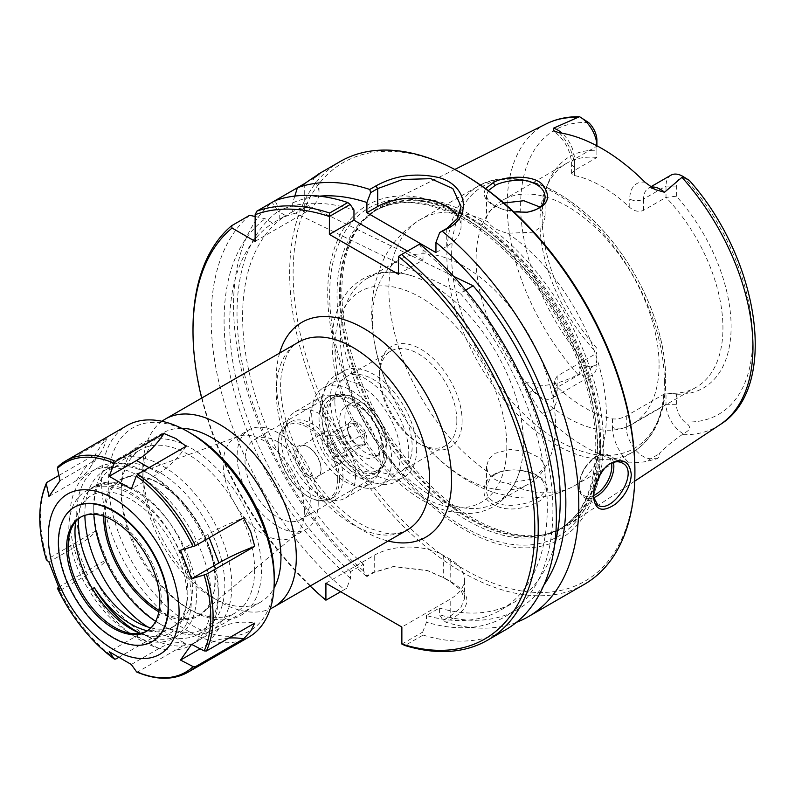 <?xml version="1.0" encoding="UTF-8"?>
<svg xmlns="http://www.w3.org/2000/svg" width="795" height="795" viewBox="0 0 795 795"><rect width="100%" height="100%" fill="white"/><g stroke="black" fill="none" stroke-linecap="round" stroke-linejoin="round"><path stroke-width="0.6" stroke-dasharray="3.98 2.98" d="M391.667 459.868A56.554 32.645 60 0 1 379.95 485.755A56.554 32.645 60 0 1 323.406 453.1A56.554 32.645 60 0 1 323.406 387.801A56.554 32.645 60 0 1 366.982 402.956A56.554 32.645 60 0 1 391.667 459.868M351.678 399.06A46.199 26.672 60 0 1 381.858 439.764A46.199 26.672 60 0 1 374.773 476.781A46.199 26.672 60 0 1 328.583 450.109A46.199 26.672 60 0 1 328.583 396.775A46.199 26.672 60 0 1 351.678 399.06M400.432 454.8A56.554 32.645 60 0 1 388.725 480.687A56.554 32.645 60 0 1 332.171 448.042A56.554 32.645 60 0 1 332.171 382.743A56.554 32.645 60 0 1 375.747 397.888A56.554 32.645 60 0 1 400.432 454.8M381.163 443.67A29.296 16.914 60 0 1 375.091 457.085A29.296 16.914 60 0 1 345.795 440.172A29.296 16.914 60 0 1 345.795 406.344A29.296 16.914 60 0 1 368.373 414.195A29.296 16.914 60 0 1 381.163 443.67M161.942 421.28A108.508 62.646 -120 0 0 142.852 468.742A108.508 62.646 -120 0 0 219.579 601.646A108.508 62.646 -120 0 0 270.23 608.841M310.169 586.044A241.68 139.532 60 0 1 201.662 398.096M231.842 585.696A97.646 56.375 -120 0 0 189.22 487.424A97.646 56.375 -120 0 0 113.963 461.259A97.646 56.375 -120 0 0 93.74 505.968A97.646 56.375 -120 0 0 162.786 625.556A97.646 56.375 -120 0 0 211.619 630.395A97.646 56.375 -120 0 0 231.842 585.696M93.85 514.295A92.687 53.513 60 0 1 93.74 510.012A92.687 53.513 60 0 1 159.288 472.17A92.687 53.513 60 0 1 224.826 585.696A92.687 53.513 60 0 1 159.278 623.538A92.687 53.513 60 0 1 155.621 621.302M181.737 428.346A97.646 56.375 -120 0 0 163.074 432.907A97.646 56.375 -120 0 0 142.852 477.616A97.646 56.375 -120 0 0 211.897 597.204A97.646 56.375 -120 0 0 260.72 602.044A97.646 56.375 -120 0 0 274.007 588.171M103.648 516.223A78.685 45.434 60 0 1 139.433 476.374A78.685 45.434 60 0 1 214.928 579.982A78.685 45.434 60 0 1 211.261 600.791A78.685 45.434 60 0 1 158.851 611.852M277.664 441.791A46.199 26.672 60 0 1 307.844 482.495A46.199 26.672 60 0 1 300.768 519.513A46.199 26.672 60 0 1 254.569 492.84A46.199 26.672 60 0 1 254.569 439.506A46.199 26.672 60 0 1 277.664 441.791M105.079 516.73A77.95 45.007 60 0 1 125.282 477.924A77.95 45.007 60 0 1 140.516 476.523A77.95 45.007 60 0 1 215.306 579.157A77.95 45.007 60 0 1 211.679 599.768A77.95 45.007 60 0 1 202.844 612.269A77.95 45.007 60 0 1 159.129 610.361M304.356 510.927A57.359 33.112 60 0 1 295.184 535.293A57.359 33.112 60 0 1 292.471 537.191A57.359 33.112 60 0 1 235.121 504.07A57.359 33.112 60 0 1 235.121 437.846A57.359 33.112 60 0 1 238.112 436.445A57.359 33.112 60 0 1 281.162 455.217A57.359 33.112 60 0 1 304.356 510.927M318.219 502.927A57.359 33.112 60 0 1 306.343 529.182A57.359 33.112 60 0 1 248.984 496.06A57.359 33.112 60 0 1 248.984 429.837A57.359 33.112 60 0 1 293.186 445.2A57.359 33.112 60 0 1 318.219 502.927M465.671 290.105L460.176 293.276A224.588 129.665 60 0 1 500.78 610.023A224.588 129.665 60 0 1 426.468 615.509L439.406 608.036L439.406 614.694L443.183 620.249L450.199 616.195L460.762 607.778L464.499 598.754L460.792 589.84L450.199 581.642L443.292 577.657L427.263 570.512L394.082 566.457L374.246 572.34L367.22 576.395L363.454 570.84L363.454 564.182L350.516 571.655L350.516 578.313L346.749 588.221L340.677 591.728M453.597 276.302L308.46 205.706L295.521 213.179L460.176 293.276M435.958 252.572L446.75 246.351A48.823 28.193 0 0 0 461.05 226.416A48.823 28.193 0 0 0 458.268 217.045M398.414 274.255L423.01 260.054L423.01 249.839L419.253 244.323L398.454 256.338M294.796 196.087L292.689 202.884L292.689 211.629A224.588 129.665 60 0 1 308.46 205.706M292.689 211.629L279.741 219.102A224.588 129.665 60 0 1 295.521 213.179M423.01 260.054L407.507 251.101M292.689 202.884A232.518 134.246 60 0 1 319.451 196.156M554.711 544.535A224.588 129.665 60 0 1 513.729 602.55A224.588 129.665 60 0 1 439.406 608.036M543.949 585.001A232.518 134.246 60 0 1 439.406 614.694M192.996 329.07A244.125 140.944 -120 0 0 326.238 600.066L346.749 588.221M325.91 583.212L374.246 555.298A48.823 28.193 180 0 1 443.292 555.298L450.199 559.292A48.823 28.193 180 0 1 464.499 579.217A48.823 28.193 180 0 1 450.199 599.152L401.863 627.056M401.912 644.079L422.702 632.075L423.129 635.066L404.993 645.53M422.702 632.075L426.468 622.167L426.468 615.509M367.22 576.395L366.296 576.226L372.348 572.728L393.237 566.537L428.108 570.79L444.862 578.243L451.828 582.258C471.783 594.263 471.882 606.436 452.107 618.778L446.055 622.276L443.183 620.249M363.454 570.84A232.518 134.246 60 0 1 278.131 211.281L272.119 202.347L275 200.678L279.741 210.357A232.518 134.246 60 0 1 353.964 209.979M366.296 576.226A244.125 140.944 60 0 1 272.119 202.347M593.646 497.372L593.477 494.5C592.186 488.826 600.076 468.195 609.308 464.24L610.133 463.763M495.166 474.595C490.276 477.348 487.385 482.048 486.49 488.716C484.88 515.707 546.781 505.888 545.102 486.848C543.84 478.491 535.283 472.955 519.443 470.243L514.325 469.885C505.332 470.213 498.942 471.793 495.166 474.595M493.208 474.973C497.312 471.942 504.269 470.243 514.077 469.875L519.692 470.272C552.515 473.979 557.792 498.505 526.3 506.753C510.778 511.016 498.256 509.178 488.736 501.257C479.822 494.669 484.612 478.968 493.208 474.973L495.156 474.605M603.425 442.447A184.957 106.788 60 0 1 568.336 525.127A184.957 106.788 60 0 1 545.917 534.329A184.957 106.788 60 0 1 380.159 420.336A184.957 106.788 60 0 1 364.319 219.778A184.957 106.788 60 0 1 383.498 204.971A184.957 106.788 60 0 1 524.819 258.594A184.957 106.788 60 0 1 603.425 442.447M596.896 348.299A133.61 77.145 60 0 1 548.371 182.383A133.61 77.145 60 0 1 596.896 150.344L596.896 157.48A129.386 74.7 -120 0 0 566.756 163.204A129.386 74.7 -120 0 0 545.986 188.216A129.386 74.7 -120 0 0 596.896 353.119L596.896 358.426A16.506 9.53 60 0 1 588.697 366.565C577.409 363.196 578.631 368.701 579.923 374.067L578.015 374.544C566.239 380.904 553.827 384.671 540.769 385.863C537.37 383.925 532.431 382.862 525.962 382.683C524.73 384.522 525.992 387.791 529.778 392.482C531.259 396.864 534.896 403.333 540.68 411.89A177.007 102.197 -120 0 0 629.004 462.889C637.978 462.74 644.437 462.094 648.372 460.951L657.535 458.635C659.502 456.231 659.949 454.7 658.886 454.044C664.034 448.3 671.785 441.831 682.13 434.656L682.985 433.563C691.153 430.204 691.69 426.319 684.565 421.916A16.506 9.53 60 0 1 676.366 404.317L676.366 394.181L666.011 393.018A129.386 74.7 -120 0 0 696.142 387.304A129.386 74.7 -120 0 0 722.943 328.077A129.386 74.7 -120 0 0 666.011 197.389L676.366 196.226A133.61 77.145 60 0 1 731.112 326.805A133.61 77.145 60 0 1 676.366 394.181M485.586 188.624C481.363 197.2 487.454 204.206 503.851 209.651L513.799 211.897M487.653 471.763L486.5 466.456L488.726 459.172L495.166 453.289L510.261 449.423L527.055 451.649L540.123 458.099L545.092 466.456L533.435 478.848L507.667 483.32C497.561 482.038 490.893 478.183 487.653 471.763A153.793 88.792 60 0 1 395.373 336.106A153.793 88.792 60 0 1 420.764 219.301A153.793 88.792 60 0 1 487.653 221.676C490.903 226.913 497.571 230.769 507.667 233.233L533.435 232.2L541.981 226.088L545.092 217.592L540.073 207.078M526.787 212.255L504.795 209.95C493.208 206.084 487.106 201.214 486.49 195.341L488.309 190.621M503.831 203.013L495.166 206.74L488.726 211.947L486.5 217.592L487.653 221.676M297.419 187.729L313.657 178.02M584.345 584.335A244.125 140.944 60 0 1 340.22 443.391A244.125 140.944 60 0 1 340.22 161.504M516.502 622.306A244.125 140.944 60 0 1 446.055 622.276M464.012 174.592A241.68 139.532 -120 0 0 293.116 273.261A241.68 139.532 -120 0 0 464.012 569.25A241.68 139.532 -120 0 0 634.907 470.59M600.314 450.616A192.768 111.3 -120 0 0 395.86 196.266A192.768 111.3 -120 0 0 395.86 468.881A192.768 111.3 -120 0 0 600.314 450.616M255.135 241.362L304.724 212.732A48.823 28.193 0 0 0 319.024 192.807A48.823 28.193 0 0 0 312.693 178.915M255.135 216.498L265.182 218.754L272.755 223.137L285.703 215.654L278.131 211.281M456.857 420.654A54.626 31.542 -120 0 0 433.007 365.68A54.626 31.542 -120 0 0 390.911 351.052A54.626 31.542 -120 0 0 379.593 376.055A54.626 31.542 -120 0 0 418.22 442.964A54.626 31.542 -120 0 0 445.538 445.667A54.626 31.542 -120 0 0 456.857 420.654M462.114 420.654A58.353 33.688 60 0 1 420.853 444.475A58.353 33.688 60 0 1 379.593 373.014A58.353 33.688 60 0 1 420.853 349.194A58.353 33.688 60 0 1 462.114 420.654M334.884 401.873A54.626 31.542 60 0 1 346.193 376.86A54.626 31.542 60 0 1 388.288 391.498A54.626 31.542 60 0 1 412.138 446.472A54.626 31.542 60 0 1 400.819 471.485A54.626 31.542 60 0 1 358.724 456.847A54.626 31.542 60 0 1 334.884 401.873M408.799 453.657A61.066 35.258 60 0 1 396.149 481.621A61.066 35.258 60 0 1 335.083 446.363A61.066 35.258 60 0 1 335.083 375.846A61.066 35.258 60 0 1 382.147 392.203A61.066 35.258 60 0 1 408.799 453.657M344.901 416.769A29.296 16.914 60 0 1 350.973 403.363A29.296 16.914 60 0 1 373.541 411.204A29.296 16.914 60 0 1 386.33 440.688A29.296 16.914 60 0 1 380.268 454.104A29.296 16.914 60 0 1 357.69 446.253A29.296 16.914 60 0 1 344.901 416.769M416.689 449.105A61.066 35.258 60 0 1 404.039 477.06A61.066 35.258 60 0 1 342.973 441.801A61.066 35.258 60 0 1 342.973 371.285A61.066 35.258 60 0 1 390.037 387.642A61.066 35.258 60 0 1 416.689 449.105M659.085 364.945A129.386 74.7 60 0 1 632.283 424.172A129.386 74.7 60 0 1 502.897 349.472A129.386 74.7 60 0 1 502.897 200.072A129.386 74.7 60 0 1 602.6 234.734A129.386 74.7 60 0 1 659.085 364.945M574.447 170.438L574.447 159.149L596.896 146.191A23.83 13.754 -120 0 0 596.886 145.783L596.896 157.48L574.447 170.438L571.595 173.509L574.447 175.526A129.386 74.7 60 0 1 629.759 207.455C634.221 211.261 638.822 212.225 643.572 210.347L666.011 197.389L666.011 186.09A23.83 13.754 60 0 1 670.94 175.188M626.311 415.944L626.311 427.233L666.011 404.317L666.011 393.018L626.311 415.944C621.561 418.428 616.96 419.392 612.498 418.826A129.386 74.7 60 0 1 557.186 386.897L554.334 380.944L557.186 376.035L596.896 353.119L596.896 364.408L596.896 358.426M596.896 140.208L596.896 150.344M676.366 196.226L676.366 186.09A16.506 9.53 60 0 1 684.565 177.961L687.635 179.123M676.366 404.317L666.011 404.317A23.83 13.754 -120 0 0 682.985 433.563M579.356 116.736L584.822 119.767M557.186 386.897L557.186 395.304A9.769 5.635 180 0 1 554.334 391.319A9.769 5.635 180 0 1 557.186 387.334L596.896 364.408A23.83 13.754 60 0 1 591.957 375.32A23.83 13.754 60 0 1 579.923 374.067M523.388 443.282A129.386 74.7 -120 0 0 411.363 275.656A129.386 74.7 -120 0 0 367.21 278.409A129.386 74.7 -120 0 0 340.409 337.637A129.386 74.7 -120 0 0 396.894 467.848A129.386 74.7 -120 0 0 496.597 502.51A129.386 74.7 -120 0 0 521.053 465.651A129.386 74.7 -120 0 0 523.388 443.282M555.496 424.739A129.386 74.7 60 0 1 528.705 483.976A129.386 74.7 60 0 1 411.631 428.296A129.386 74.7 60 0 1 388.993 389.093A129.386 74.7 60 0 1 399.319 259.876A129.386 74.7 60 0 1 499.022 294.538A129.386 74.7 60 0 1 555.496 424.739M279.741 219.102L279.741 210.357M249.69 215.286A244.125 140.944 -120 0 0 344.374 589.592M350.516 578.313A232.518 134.246 60 0 1 265.182 218.754M350.516 571.655A224.588 129.665 60 0 1 272.755 223.137M363.454 564.182A224.588 129.665 60 0 1 285.703 215.654M423.129 635.066A244.125 140.944 -120 0 0 505.809 629.68M423.01 249.839A232.518 134.246 60 0 1 552.893 508.403A232.518 134.246 60 0 1 426.468 622.167M387.016 451.818A43.407 25.062 60 0 1 378.032 471.683A43.407 25.062 60 0 1 334.625 446.621A43.407 25.062 60 0 1 334.625 396.506A43.407 25.062 60 0 1 356.329 398.653A43.407 25.062 60 0 1 387.016 451.818L387.016 450.805A42.165 24.347 -120 0 0 357.203 399.16A42.165 24.347 -120 0 0 327.391 416.371A42.165 24.347 -120 0 0 357.203 468.017A42.165 24.347 -120 0 0 387.016 450.805M383.508 453.836A43.407 25.062 60 0 1 381.491 465.314A43.407 25.062 60 0 1 374.524 473.711A43.407 25.062 60 0 1 331.118 448.648A43.407 25.062 60 0 1 331.118 398.534A43.407 25.062 60 0 1 341.87 396.685A43.407 25.062 60 0 1 383.508 453.836M357.203 422.453A13.644 7.88 -120 0 0 347.554 428.018A13.644 7.88 -120 0 0 357.203 444.723A13.644 7.88 -120 0 0 366.853 439.158A13.644 7.88 -120 0 0 357.203 422.453M337.736 479.256A42.165 24.347 60 0 1 307.923 496.468A42.165 24.347 60 0 1 278.101 444.822A42.165 24.347 60 0 1 307.923 427.611A42.165 24.347 60 0 1 337.736 479.256M339.485 479.256A43.407 25.062 -120 0 0 320.544 435.571A43.407 25.062 -120 0 0 287.094 423.944A43.407 25.062 -120 0 0 278.101 443.819A43.407 25.062 -120 0 0 308.798 496.974A43.407 25.062 -120 0 0 330.501 499.121A43.407 25.062 -120 0 0 339.485 479.256M307.923 477.229A18.603 10.742 60 0 1 294.766 454.442A18.603 10.742 60 0 1 307.923 446.85A18.603 10.742 60 0 1 321.071 469.636A18.603 10.742 60 0 1 307.923 477.229M342.993 477.229A43.407 25.062 60 0 1 334.009 497.104A43.407 25.062 60 0 1 323.257 498.942A43.407 25.062 60 0 1 290.602 472.041A43.407 25.062 60 0 1 283.636 430.314A43.407 25.062 60 0 1 290.602 421.916A43.407 25.062 60 0 1 324.052 433.543A43.407 25.062 60 0 1 342.993 477.229M327.639 446.631L327.639 435.64L335.887 434.905L344.126 445.16L344.126 456.151L335.887 456.887L327.639 446.631L348.836 434.398C349.86 438.81 352.612 442.229 357.074 444.653C358.108 445.399 360.851 445.15 365.312 443.918C363.603 441.245 363.603 437.578 365.312 432.927C360.851 430.502 358.108 427.084 357.074 422.672C352.612 423.904 349.86 424.152 348.836 423.407L347.554 429.638L348.836 434.398M348.836 423.407L327.639 435.64M357.074 422.672L335.887 434.905M365.312 432.927L344.126 445.16M365.312 443.918L344.126 456.151M357.203 444.723L335.887 456.887M334.228 461.03A17.361 10.027 -120 0 0 342.903 461.885A17.361 10.027 -120 0 0 342.903 441.841A17.361 10.027 -120 0 0 325.543 431.814A17.361 10.027 -120 0 0 322.889 445.727A17.361 10.027 -120 0 0 334.228 461.03M308.798 475.708A17.361 10.027 -120 0 0 317.473 476.573A17.361 10.027 -120 0 0 321.071 468.623A17.361 10.027 -120 0 0 308.798 447.356A17.361 10.027 -120 0 0 300.113 446.502A17.361 10.027 -120 0 0 297.459 460.414A17.361 10.027 -120 0 0 308.798 475.708M355.574 475.281A49.916 28.819 60 0 1 345.239 498.137A49.916 28.819 60 0 1 332.876 500.254A49.916 28.819 60 0 1 295.323 469.318A49.916 28.819 60 0 1 287.303 421.33A49.916 28.819 60 0 1 295.323 411.681A49.916 28.819 60 0 1 333.781 425.047A49.916 28.819 60 0 1 355.574 475.281M380.139 461.1A49.916 28.819 60 0 1 377.814 474.297A49.916 28.819 60 0 1 369.804 483.946A49.916 28.819 60 0 1 319.888 455.128A49.916 28.819 60 0 1 319.888 397.49A49.916 28.819 60 0 1 332.25 395.383A49.916 28.819 60 0 1 380.139 461.1M150.911 627.871A80.563 46.508 -120 0 0 175.725 625.407A80.563 46.508 -120 0 0 188.077 560.853A80.563 46.508 -120 0 0 135.448 489.859A80.563 46.508 -120 0 0 95.162 485.874A80.563 46.508 -120 0 0 78.596 518.718M92.389 588.767L89.279 590.566A80.563 46.508 60 0 1 85.532 491.429A80.563 46.508 60 0 1 89.279 489.641L94.317 486.729A80.563 46.508 60 0 1 172.883 538.165A80.563 46.508 60 0 1 171.134 628.06A80.563 46.508 60 0 1 147.383 630.783M94.317 486.729A85.443 49.33 60 0 1 179.243 537.48A85.443 49.33 60 0 1 178.756 635.275A85.443 49.33 60 0 1 140.327 633.347A79.222 45.732 60 0 0 150.98 636.149A79.222 45.732 60 0 0 187.004 596.528A79.222 45.732 60 0 0 141.152 506.445A79.222 45.732 60 0 0 78.665 510.897A79.222 45.732 60 0 0 75.754 521.54M89.279 489.641A85.443 49.33 60 0 1 174.204 540.381A85.443 49.33 60 0 1 173.708 638.186A85.443 49.33 60 0 1 89.279 590.566M228.801 638.067A62.01 48.902 35.1 0 0 207.883 644.268L200.072 648.78M191.565 644.357L218.933 628.547A62.01 48.902 -144.9 0 1 254.728 623.101M180.515 550.269L207.883 534.469A62.01 13.108 158.8 0 1 243.677 517.883M186.119 446.273A62.01 35.795 -60 0 1 158.682 473.254L131.304 489.064M48.962 496.418L76.33 480.617A62.01 48.902 35.1 0 0 89.09 469.03A62.01 48.902 35.1 0 0 95.42 454.382L101.184 445.26L106.46 438.661A62.01 48.902 -144.9 0 1 100.14 453.319A62.01 48.902 -144.9 0 1 87.38 464.896L60.003 480.697M58.91 475.45L95.42 454.382M106.46 438.661L58.164 466.546M60.003 590.496L87.38 574.696A62.01 13.108 -21.2 0 0 106.46 559.601L95.42 531.13A62.01 13.108 158.8 0 1 76.33 546.225L48.962 562.025M58.522 587.276L106.46 559.601M95.42 531.13L46.378 559.809M131.304 664.471L158.682 648.66A62.01 35.795 -60 0 1 186.119 643.96L164.018 631.2A62.01 35.795 120 0 0 136.581 635.911L109.213 651.711M136.333 671.705L137.823 671.845L186.119 643.96M164.018 631.2L118.405 657.544M152.282 641.535A77.632 44.818 60 0 1 74.879 596.588A77.632 44.818 60 0 1 74.66 507.071M248.954 637.034A122.062 70.477 60 0 1 126.892 566.557A122.062 70.477 60 0 1 126.892 425.613M274.235 577.17A117.183 67.654 60 0 1 191.376 624.999A117.183 67.654 60 0 1 108.517 481.492A117.183 67.654 60 0 1 191.376 433.653M261.545 569.836A99.236 57.29 60 0 1 191.376 610.351A99.236 57.29 60 0 1 121.208 488.816A99.236 57.29 60 0 1 191.376 448.3A99.236 57.29 60 0 1 261.545 569.836M254.639 569.836A94.357 54.477 60 0 1 235.101 613.034A94.357 54.477 60 0 1 187.918 608.364A94.357 54.477 60 0 1 121.208 492.801A94.357 54.477 60 0 1 140.745 449.612A94.357 54.477 60 0 1 213.458 474.883A94.357 54.477 60 0 1 254.639 569.836M84.876 515.359A94.357 54.477 60 0 1 104.413 470.59A94.357 54.477 60 0 1 151.587 475.261A94.357 54.477 60 0 1 218.307 590.814A94.357 54.477 60 0 1 198.76 634.013A94.357 54.477 60 0 1 147.651 626.937M82.551 549.534A100.091 57.787 60 0 1 97.487 467.957A100.091 57.787 60 0 1 147.532 472.916A100.091 57.787 60 0 1 218.307 595.505A100.091 57.787 60 0 1 197.577 641.327A100.091 57.787 60 0 1 90.362 569.826M218.307 590.814L218.307 595.505M211.4 599.49A100.091 57.787 60 0 1 190.671 645.311A100.091 57.787 60 0 1 90.58 587.525A100.091 57.787 60 0 1 90.58 471.952A100.091 57.787 60 0 1 167.705 498.763A100.091 57.787 60 0 1 211.4 599.49M81.02 516.949A65.915 38.051 60 0 1 81.736 516.511A65.915 38.051 60 0 1 132.536 534.17A65.915 38.051 60 0 1 161.305 600.503A65.915 38.051 60 0 1 147.651 630.683A65.915 38.051 60 0 1 146.916 631.081M407.189 530.027A108.508 62.646 60 0 1 298.672 467.38A108.508 62.646 60 0 1 298.672 342.079C289.787 346.282 283.954 357.671 281.182 376.224C276.859 411.055 297.767 465.453 329.895 498.793C342.963 512.586 356.09 522.424 369.278 528.287L386.181 533.336C393.485 534.588 400.481 533.485 407.189 530.027M279.611 353.079A124.01 71.6 -120 0 0 301.881 465.522A124.01 71.6 -120 0 0 388.129 541.027M446.75 228.453L446.75 246.351M372.348 572.728L374.246 572.34L374.246 555.298M452.107 618.778L450.199 616.195L450.199 599.152M450.199 559.292L450.199 581.642L451.828 582.258M443.292 555.298L443.292 577.657L444.862 578.243M613.442 462.362A24.416 14.091 120 0 0 608.791 455.227A24.416 14.091 120 0 0 589.979 461.766A24.416 14.091 120 0 0 579.317 486.331A24.416 14.091 120 0 0 584.375 497.511A24.416 14.091 120 0 0 593.686 497.69M593.646 495.474A22.946 13.247 -60 0 1 579.326 484.841A22.946 13.247 -60 0 1 594.163 457.9A22.946 13.247 -60 0 1 611.494 463.088M578.015 374.544A173.807 100.349 60 0 1 546.304 123.851M719.992 424.699A173.807 100.349 60 0 1 682.13 434.656M593.636 496.408L593.477 494.51M506.822 446.472A121.575 70.189 60 0 1 377.873 457.99A121.575 70.189 60 0 1 377.873 286.061A121.575 70.189 60 0 1 506.822 446.472M588.697 122.609A164.048 94.714 -120 0 0 520.626 205.289A164.048 94.714 -120 0 0 588.697 366.565M684.565 421.916A164.048 94.714 -120 0 0 752.627 339.236A164.048 94.714 -120 0 0 684.565 177.961M612.498 418.826L612.498 427.233A9.769 5.635 0 0 0 626.311 427.233A23.83 13.754 -120 0 0 650.807 458.715L658.886 454.044M557.186 376.035L557.186 387.334A23.83 13.754 60 0 1 552.257 398.235A23.83 13.754 60 0 1 532.69 390.524L540.769 385.863M665.644 379.086A151.358 87.39 60 0 1 505.113 393.426A151.358 87.39 60 0 1 505.113 179.382A151.358 87.39 60 0 1 665.644 379.086M664.381 381.809A153.793 88.792 -120 0 0 597.254 227.032A153.793 88.792 -120 0 0 478.739 185.831A153.793 88.792 -120 0 0 478.739 363.424A153.793 88.792 -120 0 0 632.532 452.216A153.793 88.792 -120 0 0 664.381 381.809M507.667 233.233A153.793 88.792 60 0 1 606.406 415.278A153.793 88.792 60 0 1 574.556 485.685A153.793 88.792 60 0 1 507.667 483.32M529.778 392.482A9.769 2.465 -40.6 0 1 532.69 390.524L525.962 382.683M557.186 395.304A33.589 19.398 60 0 1 540.68 411.89M648.372 460.951A9.769 7.582 -90.6 0 1 650.807 458.715L657.535 458.635M612.498 427.233A33.589 19.398 -120 0 0 629.004 462.889M574.447 175.526L574.447 167.119A9.769 5.635 0 0 1 571.595 163.134A9.769 5.635 0 0 1 574.447 159.149A23.83 13.754 -120 0 0 562.015 133.192M574.447 167.119A33.589 19.398 -120 0 0 559.213 132.715M676.366 186.09L666.011 186.09L643.572 199.048A23.83 13.754 60 0 1 648.501 188.147A23.83 13.754 60 0 1 651.145 187.183M643.572 210.347L643.572 199.048A9.769 5.635 180 0 1 629.759 199.048A33.589 19.398 60 0 1 644.993 182.244M629.759 207.455L629.759 199.048M304.724 183.516L304.724 212.732M600.712 443.352A184.152 106.321 60 0 1 543.462 534.836A184.152 106.321 60 0 1 378.43 421.33A184.152 106.321 60 0 1 362.649 221.656A184.152 106.321 60 0 1 508.661 246.45A184.152 106.321 60 0 1 600.712 443.352M599.708 443.799A183.983 106.222 60 0 1 561.598 528.019A183.983 106.222 60 0 1 377.615 421.797A183.983 106.222 60 0 1 377.615 209.353A183.983 106.222 60 0 1 519.393 258.643A183.983 106.222 60 0 1 599.708 443.799M597.204 445.24A183.983 106.222 60 0 1 559.094 529.47A183.983 106.222 60 0 1 375.121 423.248A183.983 106.222 60 0 1 375.121 210.804A183.983 106.222 60 0 1 516.889 260.094A183.983 106.222 60 0 1 597.204 445.24M597.721 449.483A189.538 109.432 60 0 1 396.675 467.45A189.538 109.432 60 0 1 396.675 199.386A189.538 109.432 60 0 1 597.721 449.483M218.933 628.547L207.883 644.268M207.883 534.469L209.174 537.798M149.033 467.689L158.682 473.254M76.33 480.617L87.38 464.896M87.38 574.696L76.33 546.225M115.732 659.085A122.062 70.477 60 0 1 58.164 587.485M47.124 559.004A122.062 70.477 60 0 1 47.124 482.257M158.682 648.66L136.581 635.911M187.809 672.332A122.062 70.477 60 0 1 137.823 671.845M379.95 485.755L388.725 480.687M323.406 387.801L332.171 382.743M159.278 623.538L162.786 625.556M93.74 510.012L93.74 505.968M163.074 432.907L113.963 461.259M260.72 602.044L211.619 630.395M328.583 396.775L254.569 439.506M374.773 476.781L300.768 519.513M140.516 476.523L139.433 476.374M211.679 599.768L211.261 600.791M238.112 436.445L125.282 477.924M295.184 535.293L202.844 612.269M292.471 537.191L306.343 529.182M235.121 437.846L248.984 429.837M211.897 597.204L219.579 601.646M142.852 477.616L142.852 468.742M393.237 566.537L394.082 566.457M428.108 570.79L427.263 570.512M464.499 598.754L464.499 579.217M622.227 462.988L608.791 455.227C604.816 453.12 600.255 453.657 595.097 456.817L583.908 468.901C577.23 483.738 577.389 493.268 584.375 497.511L598.009 505.382M454.78 169.454L383.498 204.971M634.738 481.154L568.336 525.127M486.5 466.456L486.5 488.696M545.092 466.456L545.092 486.848M526.33 212.315L527.264 212.205M504.795 209.95L503.851 209.651M486.5 195.341L486.5 217.592M545.092 197.567L545.092 217.592M609.308 464.24L610.987 463.217M593.547 496.368L593.706 498.455M461.05 206.432L461.05 226.416M418.22 442.964L420.853 444.475M379.593 376.055L379.593 373.014M390.911 351.052L346.193 376.86M445.538 445.667L400.819 471.485M396.149 481.621L404.039 477.06M335.083 375.846L342.973 371.285M375.091 457.085L380.268 454.104M345.795 406.344L350.973 403.363M632.283 424.172L696.142 387.304M502.897 200.072L566.756 163.204M545.986 188.216L548.371 182.383M554.334 380.944L554.334 391.319C553.578 396.417 552.893 398.722 552.257 398.235L591.957 375.32M388.993 389.093C380.03 369.128 374.524 348.916 372.467 328.454C370.907 312.733 371.831 297.499 375.25 282.762L381.471 264.069C389.729 244.959 402.827 230.033 420.764 219.301L478.739 185.831C511.334 170.001 547.924 179.988 588.499 215.803C619.325 244.731 641.774 279.999 655.835 321.627C662.444 341.999 665.763 361.397 665.812 379.821C665.793 401.167 661.261 418.965 652.218 433.196C646.971 441.305 640.402 447.645 632.532 452.216L574.556 485.685C556.291 495.851 536.824 499.737 516.144 497.332L496.845 493.367C482.376 488.965 468.722 482.158 455.883 472.936C439.188 460.931 424.441 446.045 411.631 428.296M411.363 275.656C386.012 268.024 365.243 272.755 349.065 289.857C338.163 302.776 332.499 319.65 332.062 340.459C331.833 370.053 340.379 400.382 357.72 431.437C377.555 467.301 412.317 502.192 449.483 511.523L468.036 513.57C477.318 513.302 485.805 510.966 493.506 506.554C507.687 497.918 516.869 484.284 521.053 465.651M496.597 502.51L528.705 483.976M367.21 278.409L399.319 259.876M571.595 173.509L571.595 163.134C570.422 149.927 564.39 139.185 553.469 130.897M655.09 189.558C645.5 186.119 650.012 188.783 648.501 188.147L650.688 186.875M319.024 173.837L319.024 192.807M500.78 610.023L513.729 602.55M364.319 219.778L375.121 210.804C396.526 198.72 422.92 200.002 454.293 214.64C477.457 225.979 499.667 243.548 520.914 267.339C565.911 317.324 596.359 390.752 595.773 447.237C595.058 487.852 582.824 515.269 559.094 529.47L545.917 534.329M357.203 399.16L356.329 398.653M374.524 473.711L378.032 471.683M331.118 398.534L334.625 396.506M307.923 496.468L308.798 496.974M278.101 444.822L278.101 443.819M330.501 499.121L334.009 497.104M287.094 423.944L290.602 421.916M308.798 447.356L307.923 446.85M321.071 468.623L321.071 469.636M325.543 431.814L300.113 446.502M342.903 461.885L317.473 476.573M347.554 429.638L347.554 428.018M323.257 498.942L332.876 500.254M283.636 430.314L287.303 421.33M345.239 498.137L369.804 483.946M295.323 411.681L319.888 397.49M341.87 396.685L332.25 395.383M381.491 465.314L377.814 474.297M95.162 485.874L85.532 491.429M175.725 625.407L171.134 628.06M173.708 638.186L178.756 635.275M100.14 453.319L89.09 469.03M187.918 608.364L191.376 610.351M121.208 492.801L121.208 488.816M198.76 634.013L235.101 613.034M104.413 470.59L140.745 449.612M151.587 475.261L147.532 472.916M190.671 645.311L197.577 641.327M90.58 471.952L97.487 467.957M131.324 633.476L150.98 636.149M71.152 529.261L78.665 510.897M146.201 631.518L147.651 630.683M80.285 517.356L81.736 516.511"/><path stroke-width="1.19" d="M270.23 608.841A108.508 62.646 -120 0 0 273.838 607.022A108.508 62.646 -120 0 0 296.306 557.345A108.508 62.646 -120 0 0 248.944 448.142A108.508 62.646 -120 0 0 165.32 419.064A108.508 62.646 -120 0 0 161.942 421.28M340.677 591.728L325.91 600.195A241.68 139.532 60 0 1 310.169 586.044M201.662 398.096A241.68 139.532 60 0 1 192.996 331.058A241.68 139.532 60 0 1 232.061 228.046L231.564 225.76A244.125 140.944 -120 0 0 192.996 329.07L192.996 331.058M325.91 600.195L325.91 583.212L401.863 627.056L401.863 644.049L404.993 645.53A244.125 140.944 -120 0 0 487.673 640.144A244.125 140.944 -120 0 0 531.139 467.718A244.125 140.944 -120 0 0 401.564 254.529L419.7 244.065A244.125 140.944 -120 0 1 549.266 457.244A244.125 140.944 -120 0 1 505.809 629.68L487.673 640.144M401.564 254.529L398.414 256.397A241.68 139.532 60 0 1 534.777 526.35A241.68 139.532 60 0 1 401.863 644.049M398.414 256.397L398.414 274.255L329.368 234.386L329.398 216.469L350.197 204.464L353.964 209.979L353.964 220.185L329.368 234.386M350.197 204.464L347.793 202.546L329.667 213.02A244.125 140.944 -120 0 0 256.865 211.152L255.135 214.72A241.68 139.532 60 0 1 329.368 216.528M255.135 214.72L255.135 241.362L232.061 228.046M155.621 621.302A92.687 53.513 60 0 1 93.85 514.295M274.007 588.171A97.646 56.375 -120 0 0 280.943 557.345A97.646 56.375 -120 0 0 181.737 428.346M158.851 611.852A78.685 45.434 60 0 1 103.648 516.223M159.129 610.361A77.95 45.007 60 0 1 105.079 516.73M453.597 276.302L473.124 285.803L465.671 290.105M458.268 217.045A48.823 28.193 0 0 0 377.704 206.481L366.912 212.712L435.958 252.572L435.958 242.366A232.518 134.246 60 0 1 543.949 585.001M319.451 196.156A232.518 134.246 60 0 1 366.912 202.506L370.669 192.638L377.704 188.584L402.727 179.481L430.88 178.666L452.832 188.584L461.05 206.283L457.344 218.625L446.75 228.453L439.724 232.508L435.958 242.366M407.507 251.101L353.964 220.185M473.124 285.803A224.588 129.665 60 0 1 554.711 544.535M366.912 212.712L366.912 202.506M329.667 213.02L329.398 216.469M610.133 463.763C614.734 461.358 618.838 461.14 622.425 463.097C640.074 471.495 612.796 514.067 598.009 505.382L593.646 497.372M684.565 177.961C693.926 182.443 687.546 179.918 682.985 176.44L664.501 192.261L655.09 189.558L644.993 182.244A175.784 101.492 -120 0 0 559.213 132.715L553.469 130.897L553.519 128.184L579.356 116.736C567.392 116.517 556.371 118.882 546.304 123.851A173.807 100.349 60 0 1 578.015 117.441M513.799 211.897L527.264 212.205C547.119 207.515 552.356 198.531 542.995 185.235C534.647 174.135 504.03 175.894 493.208 182.631L485.586 188.624M488.309 190.621L495.166 185.434C501.307 181.518 521.957 177.802 531.547 182.244C540.272 185.513 544.794 190.502 545.102 197.2C544.476 205.309 538.374 210.317 526.787 212.255M540.073 207.078L523.816 200.728L503.831 203.013M593.636 496.408L593.706 498.455C595.723 510.658 603.047 512.497 615.658 503.951C625.248 495.762 630.465 486.003 631.3 474.665C629.749 461.557 622.982 457.741 610.987 463.217C600.921 467.52 592.215 490.127 593.636 496.408M347.793 202.546A244.125 140.944 -120 0 0 275 200.678L297.419 187.729A244.125 140.944 60 0 1 369.774 189.458L370.669 192.638M313.657 178.02L319.024 173.837M312.693 178.915C323.585 170.905 320.932 172.436 304.724 183.516L297.419 187.729L294.796 196.087M439.724 232.508L448.628 227.996C471.743 215.505 466.884 185.454 439.317 177.692C416.461 172.436 395.294 175.188 375.816 185.96L369.774 189.458M442.577 231.494A244.125 140.944 60 0 1 578.79 504.974A244.125 140.944 60 0 1 528.238 616.731A244.125 140.944 60 0 1 516.502 622.306M318.656 173.956L340.22 161.504A244.125 140.944 60 0 1 462.283 173.598A244.125 140.944 60 0 1 634.907 472.578A244.125 140.944 60 0 1 584.345 584.335L528.238 616.731M634.907 472.578L634.907 470.59A241.68 139.532 -120 0 0 464.012 174.592L462.283 173.598M231.564 225.76L249.69 215.286L255.135 216.498M580.042 117.004L588.697 122.609A16.506 9.53 60 0 1 596.896 140.208L596.896 145.783A23.83 13.754 -120 0 0 580.042 117.004A23.83 13.754 -120 0 0 579.923 116.935M650.688 186.875L670.94 175.188A23.83 13.754 60 0 1 682.855 176.371L689.384 180.465C759.314 258.792 779.875 387.94 719.992 424.699L634.738 481.154M275 200.678L256.865 211.152M78.596 518.718A80.563 46.508 -120 0 0 98.908 585.011A80.563 46.508 -120 0 0 150.911 627.871M147.383 630.783A80.563 46.508 60 0 1 94.317 587.654L92.389 588.767M75.754 521.54A79.222 45.732 60 0 0 138.757 632.731A79.222 45.732 60 0 0 140.308 633.347A85.443 49.33 60 0 1 94.317 587.654M180.515 660.069L191.565 644.357L204.186 650.916L206.432 650.986L254.728 623.101L250.683 631.23L243.677 638.822L195.381 666.707L193.135 666.627L180.515 660.069L200.072 648.78M243.677 638.822A62.01 48.902 35.1 0 0 228.801 638.067M191.565 578.75L180.515 550.269L195.381 545.768L243.677 517.883L250.683 531.567L254.728 546.354L206.432 574.238L191.565 578.75L218.933 562.94A62.01 13.108 -21.2 0 1 254.728 546.354M131.304 489.064L109.213 476.304L136.581 460.504A62.01 35.795 120 0 0 164.018 433.523L175.934 438.582L186.119 446.273L137.823 474.158L136.333 476.026L131.304 489.064M109.213 476.304L114.232 463.266L115.732 461.398L164.018 433.523M58.164 466.546A122.062 70.477 60 0 1 65.746 460.911L57.886 466.754L57.429 468.344L60.003 480.697L48.962 496.418L46.378 484.066L47.124 482.257L58.91 475.45M46.488 482.953L47.124 482.257M46.468 482.982C37.564 503.692 37.524 529.281 46.339 559.73L48.962 562.025L60.003 590.496L57.389 588.24C71.997 618.063 91.008 641.694 114.42 659.144L109.213 651.711L131.304 664.471L136.69 672.004M118.405 657.544L115.732 659.085L114.232 658.946A120.84 69.771 60 0 1 57.429 588.28L58.522 587.276M179.074 611.921A92.459 53.384 60 0 1 81.001 620.686A92.459 53.384 60 0 1 81.001 489.919A92.459 53.384 60 0 1 179.074 611.921M74.66 507.071A77.632 44.818 60 0 1 74.879 506.942A77.632 44.818 60 0 1 134.703 527.741A77.632 44.818 60 0 1 168.59 605.87A77.632 44.818 60 0 1 152.511 641.406A77.632 44.818 60 0 1 152.282 641.535M115.732 461.398A122.062 70.477 60 0 0 65.746 460.911L126.892 425.613A122.062 70.477 60 0 1 187.918 431.655A122.062 70.477 60 0 1 274.235 581.155A122.062 70.477 60 0 1 248.954 637.034L187.809 672.332A122.062 70.477 60 0 0 195.381 666.707M187.918 431.655L191.376 433.653A117.183 67.654 60 0 1 274.235 577.17L274.235 581.155M147.651 626.937A94.357 54.477 60 0 1 84.876 515.359M90.362 569.826A100.091 57.787 60 0 1 82.551 549.534M146.916 631.081A65.915 38.051 60 0 1 131.324 633.476A65.915 38.051 60 0 1 81.736 592.623A65.915 38.051 60 0 1 71.152 529.261A65.915 38.051 60 0 1 81.02 516.949M159.855 601.338A65.915 38.051 60 0 1 146.201 631.518A65.915 38.051 60 0 1 80.285 593.458A65.915 38.051 60 0 1 80.285 517.356A65.915 38.051 60 0 1 131.086 535.015A65.915 38.051 60 0 1 159.855 601.338M168.142 606.128A77.632 44.818 60 0 1 152.064 641.664A77.632 44.818 60 0 1 74.432 596.846A77.632 44.818 60 0 1 74.432 507.2A77.632 44.818 60 0 1 134.256 527.999A77.632 44.818 60 0 1 168.142 606.128M165.32 419.064L298.672 342.079A108.508 62.646 60 0 1 382.296 371.156A108.508 62.646 60 0 1 429.658 480.359A108.508 62.646 60 0 1 407.189 530.027L273.838 607.022M388.129 541.027A124.01 71.6 -120 0 0 451.58 480.359A124.01 71.6 -120 0 0 376.124 336.524A124.01 71.6 -120 0 0 279.611 353.079M375.816 185.96L377.704 188.584L377.704 206.481M593.686 497.69A24.416 14.091 120 0 0 613.839 466.407A24.416 14.091 120 0 0 613.442 462.362M611.494 463.088A22.946 13.247 -60 0 1 611.772 466.407A22.946 13.247 -60 0 1 593.646 495.474M682.13 177.553A173.807 100.349 60 0 1 752.964 347.008A173.807 100.349 60 0 1 719.992 424.699M493.198 182.631L495.156 185.444M446.75 228.453L448.628 227.996M562.015 133.192A23.83 13.754 -120 0 0 553.519 128.184M651.145 187.183A23.83 13.754 60 0 1 664.501 192.261M209.174 537.798L218.933 562.94M136.581 460.504L149.033 467.689M204.186 575.173A120.84 69.771 60 0 1 210.725 616.821A120.84 69.771 60 0 1 204.186 650.916M136.333 476.026A120.84 69.771 60 0 1 193.135 546.692M57.429 468.344A120.84 69.771 60 0 1 114.232 463.266M46.378 559.809A120.84 69.771 60 0 1 46.378 484.066M193.135 666.627A120.84 69.771 60 0 1 136.333 671.705M137.823 474.158A122.062 70.477 60 0 1 195.381 545.768M206.432 574.238A122.062 70.477 60 0 1 213.09 616.453A122.062 70.477 60 0 1 206.432 650.986M546.304 123.851L454.78 169.454M136.72 672.014C156.267 680.222 173.29 680.331 187.809 672.332"/></g></svg>

